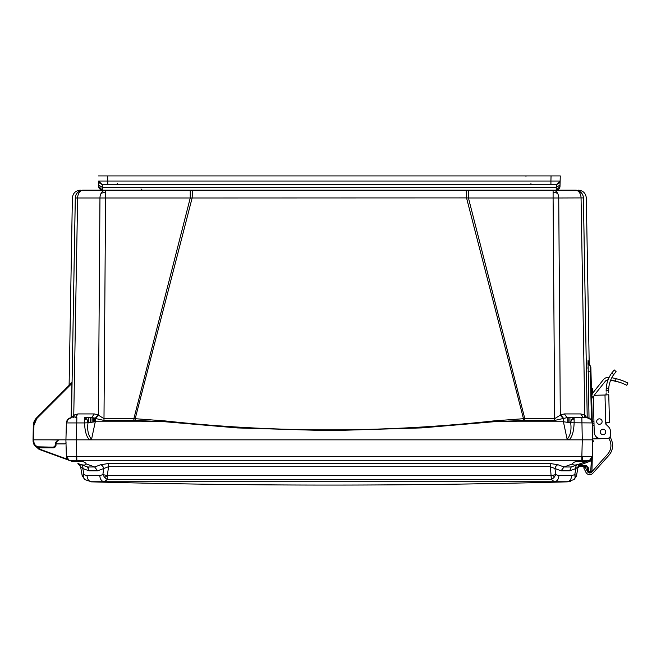 <?xml version="1.0" encoding="UTF-8"?>
<svg xmlns="http://www.w3.org/2000/svg" width="661" height="661" viewBox="0 0 661 661"><rect width="100%" height="100%" fill="white"/><g stroke="black" fill="none" stroke-linecap="round" stroke-linejoin="round"><path stroke-width="0.99" d="M468.442 190.161L468.442 197.986L553.1 197.986L553.1 190.161A7.957 5.627 90 0 1 557.669 193.475A7.957 5.627 90 0 1 558.727 197.986L583.407 197.903C587.282 198.011 587.282 198.011 583.407 197.903L587.216 417.645L583.382 197.986A7.957 7.957 0 0 0 575.425 190.161L575.458 190.161A7.957 7.957 90 0 1 583.407 197.903M83.236 190.161L83.236 190.161A7.957 7.957 -90 0 0 75.28 197.903L75.28 197.903C71.405 198.011 71.405 198.011 75.28 197.903L71.462 417.645L75.304 197.986A7.957 7.957 0 0 1 83.269 190.161A7.957 5.627 90 0 0 78.7 193.475A7.957 5.627 90 0 0 77.643 197.986L99.96 197.986A7.957 5.627 -90 0 1 101.017 193.475A7.957 5.627 -90 0 1 105.586 190.161L105.586 197.986L190.244 197.986L190.244 190.161M95.721 418.339L98.39 415.125L99.96 197.986L105.586 197.986L103.992 418.644L133.877 418.644L190.244 197.986L466.542 197.903L466.203 190.161L192.483 190.161L192.153 197.903L135.199 418.702L133.877 418.644L133.877 420.421L103.992 420.421L91.623 417.636L94.292 413.926L97.944 414.885L103.992 418.644L103.992 420.421M86.93 419.115L88.012 422.767L95.283 421.759L91.565 439.259C88.219 435.467 87.037 429.964 88.012 422.767L84.558 422.933L84.558 417.636L86.93 419.115A5.445 3.057 146.1 0 0 84.558 419.628M70.132 417.901L69.273 418.264M68.546 418.727L66.381 422.933L84.558 422.933C84.856 431.435 86.55 437.07 89.632 439.838L91.565 439.259M524.809 420.421L523.603 420.437L523.487 418.702L554.695 418.644L560.743 414.885L564.395 413.926L580.713 413.926L583.366 417.636L567.064 417.636L554.695 420.421L524.809 420.421L524.809 418.644L468.442 197.986L466.542 197.903L523.487 418.702L493.511 420.933L493.61 421.759L563.412 421.759L570.674 422.767L571.418 419.694L574.128 417.636L586.869 417.636L591.083 419.628L592.314 422.933L590.86 367.557L590.19 365.905L591.479 420.173M564.395 413.926L567.064 417.636L574.128 417.636L574.128 422.933C573.781 431.625 572.087 437.252 569.055 439.838L33.678 439.838L33.934 425.304L36.818 418.52L71.942 383.388L71.95 382.504L36.372 418.083L36.818 418.52M568.105 417.636L568.105 422.338M553.1 190.161L575.458 190.161A7.957 5.627 -90 0 1 579.367 192.45A7.957 4.016 -35.7 0 1 581.887 193.475M83.269 190.161L105.586 190.161M554.695 420.421L553.1 197.986L558.727 197.986L560.297 415.125L562.965 418.339M493.511 420.933C384.066 432.839 274.621 432.839 165.176 420.933L135.199 418.702L135.084 420.437L133.877 420.421M74.296 414.885L73.958 417.636L74.296 414.885L73.85 415.125L77.981 413.926L94.292 413.926M78.7 193.475L77.684 192.45A7.957 7.957 0 0 0 75.304 197.986L77.643 197.986L73.718 417.636M70.826 383.628L70.372 384.082L70.818 383.14M69.975 384.479L69.967 383.991M69.116 384.842L68.802 385.644M71.115 417.678L71.942 383.388M584.977 417.636L584.39 414.885L584.836 415.125L584.39 414.885L584.729 417.636M587.208 417.405L586.836 395.79L587.224 417.405M588.026 368.623L588.001 366.905M587.984 365.128L587.984 364.698M587.976 363.6L587.976 362.707M590.29 366.029L588.05 360.642L589.017 418.074M580.713 413.926L584.39 414.885M523.603 420.437L493.61 421.759L421.85 427.898L329.905 430.683L237.398 427.931L165.076 421.759L165.176 420.933M97.944 414.885L95.283 418.198L95.283 421.759L165.076 421.759L135.084 420.437M71.909 417.636L73.85 415.125M589.736 439.838L76.403 439.838L76.85 417.636L75.321 417.636L77.981 413.926M69.909 384.041L69.545 384.909L69.909 384.041M70.735 383.223L70.372 384.082M588.05 360.642A7.957 7.957 -49.5 0 0 590.19 365.905L590.851 367.367M588.455 361.005A7.957 7.957 134.5 0 0 588.521 361.881M578.358 190.161C583.126 190.616 585.778 193.227 586.315 197.986L589.215 364.244A7.957 7.957 134.5 0 0 590.281 365.921L590.975 371.846L588.083 371.705M579.367 192.45A7.957 5.627 -90 0 1 581.052 197.986L584.836 415.125L586.778 417.636M592.355 424.461L592.752 439.838L592.314 422.933L570.674 422.767C571.649 429.972 570.468 435.467 567.13 439.259L563.412 421.759L563.412 418.198L560.743 414.885M567.13 439.259L569.055 439.838L582.283 439.838L581.845 417.636M91.623 417.636L84.558 417.636M38.454 439.838L48.592 439.838M54.83 439.838L58.812 439.838L55.664 442.308L55.384 445.456L53.508 447.175L37.71 446.819M37.561 446.762L36.57 446.258M36.495 446.216L34.876 444.696M34.694 444.432L34.223 443.572M34.108 443.291L33.678 439.838L33.058 440.11M35.487 419.082L36.372 418.083L35.487 419.082L36.372 418.083L33.306 425.304L33.05 439.838L33.306 425.304L33.934 425.304L33.306 425.304L36.372 418.083L33.414 423.982L34.132 421.396L33.414 423.982M33.86 422.106L35.182 419.504M57.978 439.978L49.848 439.838M584.688 417.636L585.762 417.636M65.96 438.962L66.381 422.933C66.769 419.702 68.579 417.934 71.818 417.636C68.604 417.959 66.786 419.727 66.381 422.933L66.307 425.593M33.05 439.838L33.306 425.304L36.372 418.083L33.306 425.304L36.372 418.083L33.306 425.304L33.075 441.209C34.174 445.795 36.405 447.993 39.776 447.794L39.726 447.794M38.355 447.637L37.817 447.505M35.669 446.39L39.776 447.794L53.508 447.794L55.441 446.886M58.812 439.838L56.309 442.126L58.812 439.838L56.309 442.126L58.812 439.838L56.309 442.126L58.812 439.838L56.309 442.126L56.54 441.275M57.119 440.49L57.895 440.011M592.281 457.784L592.206 460.709L592.322 456.47L590.628 459.726L592.322 456.47C591.322 459.139 590.397 460.42 589.546 460.304L582.283 460.304L582.283 461.419L586.481 461.419L589.546 460.304L592.297 456.487L581.854 456.47L582.283 439.838L592.752 439.838L592.743 439.425L592.322 456.47L591.372 460.709L581.217 464.642L578.201 466.707L577.929 467.608L578.094 466.674L577.929 467.608L578.094 466.674L577.929 467.608L579.697 465.501M592.735 439.003L592.752 439.78M55.78 446.357L56.309 442.126L55.664 442.308L56.309 442.126L56.152 443.903L64.828 443.903L66.075 442.672M33.058 440.193L34.959 445.861L33.075 441.242M56.152 443.903L56.309 442.126L55.664 442.308L56.309 442.126L55.664 442.308L56.309 442.126L56.152 443.903L56.309 442.126L55.664 442.308L58.722 439.838M592.553 432.005L592.314 422.933C591.926 419.702 590.108 417.934 586.869 417.636C590.108 417.934 591.926 419.702 592.314 422.933L591.645 397.426L591.702 396.203L591.653 397.881L593.33 397.831A2.512 2.512 0 0 1 595.776 395.253L604.989 395.014L605.74 423.651L606.897 422.429L609.475 422.362L608.756 394.741L604.989 395.014M55.384 445.456L56.011 445.497L53.508 447.794L53.508 447.175L53.508 447.794M93.201 417.76L93.218 421.982L93.201 417.76M592.752 393.155L592.752 388.627L591.413 388.627M574.442 479.142L576.532 475.54L573.996 479.564L567.221 481.745C569.84 481.357 571.319 479.316 571.641 475.623L558.917 475.623C558.578 479.316 557.107 481.357 554.48 481.745L567.221 481.745M573.996 479.564L575.128 477.564L574.789 474.615L571.641 475.623M573.988 479.597L576.532 475.54L574.789 474.615L575.855 468.558L578.094 466.707L575.855 468.558A4.189 2.851 -110 0 1 577.384 464.733M558.917 475.623L555.81 474.615L551.373 475.54L107.322 475.54L107.313 479.564L104.207 481.745L554.48 481.745L551.373 479.564L550.142 463.493L108.553 463.493L100.761 464.733A4.189 2.884 -110.3 0 1 103.719 468.558L102.876 474.615L99.77 475.623L87.045 475.623C87.376 479.316 88.847 481.357 91.466 481.745L104.207 481.745C101.587 481.357 100.108 479.316 99.77 475.623M550.142 463.493L557.934 464.733A4.189 2.884 110.3 0 0 554.967 468.558L555.81 474.615L553.918 477.655L551.373 479.564L107.313 479.564L104.694 477.564L102.876 474.615L107.322 475.54L108.553 466.699L97.613 470.814L89.02 470.814L87.492 466.98L94.655 466.98L97.613 470.814M82.559 475.135L82.154 475.54L84.691 479.564L82.162 475.573L84.699 479.597M87.045 475.623L83.906 474.615L83.575 477.655L84.691 479.564L91.466 481.745M582.283 461.419L579.771 461.254C575.574 461.328 573.161 462.204 572.542 463.873L564.031 466.98L571.195 466.98L569.666 470.814L575.855 468.558M571.195 466.98L586.935 461.254M85.905 464.493L86.145 463.865C85.533 462.213 83.121 461.337 78.923 461.254L76.403 461.419L76.403 460.304L69.124 460.296L72.206 461.419L69.141 460.304L66.397 456.487L69.141 460.304L39.941 449.678L69.124 460.296L40.081 449.29L36.264 446.803M100.761 464.733L94.655 466.98L86.145 463.865C85.707 465.427 83.319 465.427 78.981 463.89L87.492 466.98L88.797 468.327M82.947 464.98L84.038 465.071M84.054 465.071L84.963 464.98M585.853 439.838L584.911 439.838M569.683 481.472L570.699 481.2M108.553 463.493L108.553 466.699L550.142 466.699L561.073 470.814L569.666 470.814M576.532 475.54L578.094 466.699L580.788 463.493L581.217 464.642M561.073 470.814L564.031 466.98L557.934 464.733M81.303 464.733A4.189 2.851 110 0 1 82.832 468.558L83.906 474.615L82.584 475.127A6.288 5.742 62.1 0 0 83.575 477.655M89.02 470.814L82.832 468.558L80.601 466.699L82.162 475.573M88.772 467.368L87.492 466.98M79.816 464.906L80.601 466.707L77.907 463.493L80.047 464.278M579.077 466.302L579.54 466.228M578.937 464.832L577.929 467.608L579.3 466.253M578.094 467.129L577.937 467.567M579.705 463.89L578.97 464.154L579.705 463.89C575.367 465.427 572.98 465.427 572.542 463.873L569.98 464.815M590.513 459.808L592.322 456.47A4.189 4.189 0 0 1 591.521 458.817A4.189 4.189 0 0 0 592.322 456.478L589.562 460.296L584.77 462.039M65.984 459.155L45.774 451.802M76.403 461.419L71.752 461.254M80.601 466.707L79.642 464.7M575.748 464.98L577.317 464.65M577.764 464.526L578.325 464.361M68.339 459.916L67.662 459.387M38.949 449.257L34.678 445.448L39.941 449.678L67.571 459.296L66.373 456.47L68.909 460.213M592.124 457.635L591.769 458.437L592.124 457.635M588.422 467.856L585.91 465.41L579.581 465.41L580.061 465.41L580.061 466.228L579.581 466.228L585.91 466.228L587.588 467.856L587.679 471.285L587.588 467.831L588.422 467.856L588.513 471.285L590.678 471.698L591.372 460.709L592.206 460.709L591.934 471.285L592.215 460.61M582.572 456.487L582.283 460.304L581.854 460.296L581.854 456.47L76.114 456.487L76.403 460.304L581.854 460.296M76.114 456.487L66.373 456.47L65.918 440.416M592.297 457.305L592.206 460.709L592.322 456.47L589.562 460.296L589.992 461.444L589.562 460.296M66.802 456.536L69.438 456.586M73.652 456.536L74.891 456.511M69.124 460.296L69.116 460.296A4.189 4.189 0 0 1 66.373 456.47L69.124 460.296A4.189 4.189 0 0 1 66.373 456.47C68.686 462.006 69.835 459.924 69.141 460.304M76.841 460.296L76.403 439.838L68.959 439.838M70.413 439.838L71.636 439.838L70.413 439.838M588.257 439.838L589.645 439.838M69.041 439.838L70.43 439.838M591.372 460.709L592.206 460.709M591.934 471.285L590.678 472.508L591.934 471.285L590.678 472.508L591.934 471.285L591.091 471.285L591.934 471.285M588.497 472.433L588.934 472.508L588.934 471.698L588.934 472.508L587.679 471.285L588.513 471.285L588.934 472.508L587.679 471.285L588.934 472.508L590.678 472.508L588.604 472.466M586.117 466.236L586.638 466.393L585.91 466.228L586.687 465.534L585.91 466.228L586.687 465.534L586.431 466.311L586.943 466.583M585.91 465.41L585.91 466.228L579.928 466.228M571.121 439.838L571.856 439.838M611.549 440.143L610.153 436.632L611.549 440.143A14.666 14.666 0 0 1 608.855 455.355L592.818 473.259A4.189 4.189 0 0 1 585.943 472.326L583.713 467.823L585.216 467.079L587.447 471.582A2.512 2.512 0 0 0 591.57 472.144L607.608 454.239A12.989 12.989 0 0 0 609.996 440.763L608.88 437.97M608.707 392.824L608.74 388.214A27.308 27.308 0 0 1 613.714 374.597L616.11 371.68L613.714 374.597L616.11 371.68L614.284 369.953L611.871 372.854L613.714 374.597M608.211 426.477L606.112 424.478A1.182 1.182 0 0 1 605.74 423.651A1.182 1.182 0 0 0 606.112 424.478L608.211 426.477L606.112 424.478A1.182 1.182 0 0 1 605.74 423.651A1.182 1.182 0 0 0 606.112 424.478L608.211 426.477A7.544 7.544 0 0 1 610.566 431.749L610.64 434.674A3.768 3.768 0 0 1 606.972 438.549L601.105 438.697A6.701 6.701 0 0 1 594.231 432.17L593.33 397.831M607.723 380.835L607.343 382.033L607.723 380.835M608.657 391.147L608.657 390.725L606.137 390.791L606.22 388.28L606.145 391.213L606.22 388.28A29.819 29.819 0 0 1 611.871 372.854M609.756 382.736L610.136 381.537M606.195 392.89L605.93 394.989M610.566 431.749L610.64 434.674M606.972 438.549L601.105 438.697M620.324 382.521L618.134 381.81M615.474 381.083L613.904 380.719M624.471 381.43L622.984 380.827M613.053 377.993L611.764 377.77A54.88 54.88 0 0 1 616.3 378.695L615.746 378.563M609.136 377.406L608.938 377.39A54.88 54.88 0 0 1 609.136 377.406L608.938 377.39A6.288 6.288 0 0 0 603.344 379.72A6.288 6.288 0 0 1 608.938 377.39L607.781 377.365M593.371 392.262L603.344 379.72L593.371 392.262A7.957 7.957 0 0 0 591.702 396.203L591.645 397.426M617.151 381.521L610.665 380.141L619.712 382.314M621.712 383.025L623.521 383.76M624.951 384.396L625.488 384.644M625.95 384.867L626.595 385.181M626.81 385.297L623.48 383.744L626.81 385.297L627.81 382.983M623.414 383.711L621.547 382.967L623.414 383.711M620.588 382.612L619.522 382.248L620.588 382.612M610.665 380.141A52.368 52.368 0 0 1 615.127 381C630.297 386.255 630.297 386.255 615.127 381L616.3 378.695C631.429 384.049 631.429 384.049 616.3 378.695L620.853 380.042M620.869 380.05L622.91 380.794M624.662 381.513L625.992 382.099M627.735 382.942L627.091 382.628M626.62 382.397L626.058 382.132M601.931 420.553A2.727 2.727 0 0 0 598.065 419.19A2.727 2.727 0 0 0 597.222 423.197A2.727 2.727 0 0 0 601.303 423.511M610.913 445.233A12.989 12.989 0 0 0 609.996 440.763M587.447 471.582A2.512 2.512 0 0 0 591.57 472.144M608.855 455.355L592.818 473.259M596.676 421.635A2.727 2.727 0 0 1 599.329 418.843A2.727 2.727 0 0 1 602.121 421.495A2.727 2.727 0 0 1 599.469 424.288A2.727 2.727 0 0 1 596.676 421.635M600.304 432.013A2.727 2.727 0 0 1 602.956 429.22A2.727 2.727 0 0 1 605.749 431.873A2.727 2.727 0 0 1 603.096 434.665A2.727 2.727 0 0 1 600.304 432.013M610.31 375.225L610.971 374.159M612.417 376.596L613.077 375.531L612.417 376.596M594.057 425.477L592.529 425.51L592.363 424.957M621.761 383.05L618.01 381.769M620.985 380.092L619.795 379.695M592.727 438.921L596.503 438.821L596.453 436.987M603.204 438.648L596.503 438.821M608.07 379.868A3.768 3.768 0 0 0 605.311 381.29L595.338 393.824A5.445 5.445 0 0 0 594.355 395.741M619.944 382.389L621.571 382.975M627.95 383.058L624.281 381.356M624.207 381.323L618.721 379.356M556.223 190.161L559.991 186.493L559.784 187.633L560.049 184.155L559.991 186.493L556.223 190.161L556.265 187.443L102.43 187.443L102.463 190.161L556.223 190.161C558.454 189.938 559.71 188.716 559.991 186.493L556.223 190.161L559.991 186.493L560.272 175.925L560.032 184.997L556.265 187.443L556.364 184.716L559.693 182.725L556.364 184.716L550.919 184.716L556.364 184.716L560.131 181.048L559.693 182.725M99.348 188.517L102.463 190.161L98.696 186.443M98.563 181.362L98.621 183.618M98.696 186.493L98.638 184.27L98.696 186.493L102.463 190.161C100.001 189.608 98.745 188.385 98.696 186.493L98.555 181.048L107.768 181.048L107.768 184.716L550.919 184.716L550.919 181.048L560.131 181.048L556.364 184.716M122.227 190.161L120.971 190.161M124.144 190.161L123.318 190.161M149.783 190.161L149.014 190.161M509.962 190.161L509.127 190.161M535.6 190.161L534.832 190.161M98.919 187.666L99.158 188.195L98.919 187.666M100.505 189.616L102.463 190.161L100.513 189.624M102.323 184.716L107.768 184.716L102.323 184.716L98.985 182.7L98.555 181.048L102.323 184.716L98.555 181.048L98.663 184.997L102.43 187.443L102.323 184.716L98.985 182.7M98.423 175.925L560.272 175.925M550.704 175.925L555.24 175.925L551.051 175.925L550.919 181.048L107.768 181.048L107.636 175.925L103.447 175.925L107.991 175.925M66.009 437.028L66.381 422.933L68.017 419.181L71.818 417.636M574.128 419.181L574.128 419.181A5.445 3.9 180 0 0 571.418 419.694M575.128 477.564L575.128 477.564A6.288 4.164 9.1 0 0 576.532 475.523M553.778 475.127L553.778 475.127A6.288 2.256 78.2 0 1 553.918 477.655M104.694 477.564L104.694 477.564A6.288 0.744 -41.9 0 0 107.222 475.523M553.1 192.45A7.957 5.676 0 0 1 557.669 193.475M105.586 192.45A7.957 5.676 180 0 0 101.017 193.475M591.066 419.611A5.445 2.52 140.7 0 1 591.083 419.628L592.314 422.933M568.179 422.346L568.13 417.636M54.524 446.877L55.127 446.266M39.776 447.175C36.132 446.828 34.108 444.845 33.703 441.209L33.075 441.209C33.521 445.217 35.76 447.414 39.776 447.794L39.776 447.175M590.86 367.458L588.513 361.732M94.531 418.016L94.473 421.842L94.531 418.016M88.781 417.636L88.731 422.635M569.956 422.635L569.906 417.636M90.557 417.636L90.516 422.346M92.829 417.711L92.846 422.032L92.829 417.711M567.733 422.28L567.733 417.636M90.954 417.636L90.954 422.28M40.081 449.29L67.571 459.296L40.081 449.29M590.678 471.698L590.678 472.508L590.678 471.698M606.22 388.28L608.74 388.214M593.95 421.404L592.273 421.454M592.322 423.321L593.999 423.28M593.925 396.146L591.702 396.203M530.948 183.494L530.948 184.716M117.27 183.494L117.27 184.716M527.941 190.161L529.023 190.161M109.015 190.161L110.114 190.161M69.116 384.859L72.379 197.986C72.908 193.227 75.561 190.616 80.336 190.161M69.909 384.124L69.545 384.909M589.695 365.112L589.306 364.426M590.909 369.21L590.942 370.697M567.064 417.636L574.128 417.636M592.752 439.838L593.611 441.722M586.869 417.636L591.083 419.628M33.885 444.291L34.678 445.448L33.075 441.209M94.168 417.934L94.102 421.883M90.59 417.636L90.59 422.338M91.301 481.852C249.998 486.149 408.688 486.149 567.386 481.852M567.105 481.852L574.12 479.498M84.575 479.498L91.582 481.852M578.094 466.707L578.978 464.766M578.664 464.27L577.466 464.7M578.4 466.716L578.036 467.261M579.185 466.278L580.061 466.228L577.929 467.608L578.16 467.013M588.29 472.334L588.934 472.508M559.115 188.815L559.545 188.178M559.76 187.691L559.983 186.642M560.065 183.725L560.09 182.585M123.26 190.161L124.301 190.161M148.948 190.161L149.89 190.161M509.077 190.161L510.118 190.161M534.766 190.161L535.707 190.161M560.032 184.997L560.131 181.015M141.008 188.939L142.272 190.161M525.974 176.363L525.958 175.925"/></g></svg>
